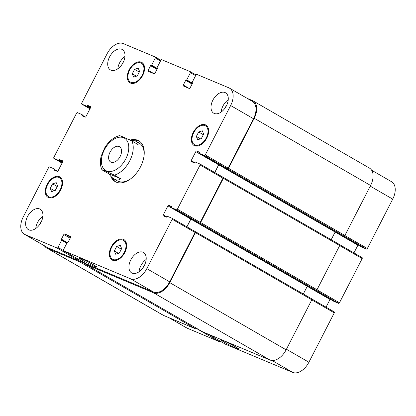 <?xml version="1.0" encoding="UTF-8"?>
<svg xmlns="http://www.w3.org/2000/svg" width="416" height="416" viewBox="0 0 416 416"><rect width="100%" height="100%" fill="white"/><g stroke="black" fill="none" stroke-linecap="round" stroke-linejoin="round"><path stroke-width="0.62" d="M139.329 141.154A23.577 14.607 -60 0 0 138.902 140.962A23.577 14.607 -60 0 0 133.609 140.286M112.268 177.658A23.577 14.607 -60 0 0 115.773 181.948M120.583 178.698L108.675 173.711L102.502 170.144C100.781 169.016 104.598 170.721 106.345 171.423L114.41 175.136L120.583 178.698C118.862 180.362 116.735 180.482 114.213 179.057L117.229 180.799A21.835 13.525 -60 0 0 130.198 179.166M144.128 155.033A21.835 13.525 -60 0 0 139.064 142.984L136.048 141.242C137.519 142.106 138.206 143.218 138.112 144.591L131.94 141.024L123.88 137.311C122.127 136.609 118.316 134.904 120.032 136.037M131.102 139.812A23.577 14.607 120 0 1 137.717 140.275A23.577 14.607 120 0 1 138.746 140.785A23.577 14.607 120 0 1 139.604 168.511A23.577 14.607 120 0 1 115.17 181.626A23.577 14.607 120 0 1 110.755 176.207M111.056 162.183A8.824 5.465 120 0 1 110.672 161.996A8.824 5.465 120 0 1 110.349 151.616A8.824 5.465 120 0 1 119.496 146.708A8.824 5.465 120 0 1 119.99 156.78A8.824 5.465 120 0 1 111.056 162.183M235.602 346.882A9.994 0.619 27.2 0 1 238.753 349.045A9.994 0.619 27.2 0 1 229.58 345.025A9.994 0.619 27.2 0 1 220.974 339.908A9.994 0.619 27.2 0 1 226.247 341.988A9.994 0.619 27.2 0 1 235.602 346.882M93.704 264.95A9.994 0.619 27.2 0 1 96.855 267.114A9.994 0.619 27.2 0 1 87.682 263.094A9.994 0.619 27.2 0 1 79.076 257.977A9.994 0.619 27.2 0 1 84.349 260.057A9.994 0.619 27.2 0 1 93.704 264.95M102.502 170.144L101.962 169.775C100.105 165.792 99.871 161.184 101.254 155.953L104.614 147.987C108.378 141.736 113.09 137.686 118.747 135.829L119.506 135.632M114.213 179.057C112.398 178.001 110.552 176.218 108.675 173.711M129.22 139.646L136.048 141.242M361.748 247.094A0.437 0.27 -60 0 0 361.79 247.114L366.449 249.07A0.874 0.541 -60 0 0 367.349 248.503L392.73 199.118A15.72 9.74 -60 0 0 391.565 181.724L371.628 170.212M353.938 252.902L357.895 245.201A0.874 0.541 120 0 1 358.051 244.962M333.861 301.361A0.437 0.27 -60 0 0 333.897 301.382L338.562 303.337A0.874 0.541 -60 0 0 339.461 302.77L362.17 258.58A0.874 0.541 -60 0 0 362.107 257.613A0.874 0.541 -60 0 0 362.066 257.598L339.789 244.733L362.107 257.613M326.05 307.164L330.008 299.468A0.874 0.541 120 0 1 330.164 299.229M225.592 344.271A0.874 0.541 -60 0 0 225.628 344.297A0.874 0.541 -60 0 0 225.67 344.313L292.708 372.403A15.72 9.74 -60 0 0 308.901 362.232L334.282 312.848A0.874 0.541 -60 0 0 334.214 311.88A0.874 0.541 -60 0 0 334.178 311.865L311.896 299L334.214 311.88M168.756 317.6L186.519 327.86A15.72 9.74 -60 0 0 187.21 328.203L219.149 341.583A0.874 0.541 -60 0 0 220.028 341.063M119.356 253.074L115.695 254.259L114.338 250.973L116.641 246.496L120.297 245.31L121.654 248.596L119.356 253.074M116.641 246.496L121.337 249.21M114.338 250.973L118.472 253.36M201.36 138.57L197.699 139.755L196.342 136.469L198.645 131.992L202.301 130.806L203.658 134.092L201.36 138.57M198.645 131.992L203.341 134.706M196.342 136.469L200.476 138.856M137.275 75.915L133.619 77.106L132.262 73.814L134.56 69.342L138.216 68.151L139.573 71.443L137.275 75.915M134.56 69.342L139.261 72.051M132.262 73.814L136.396 76.201M55.271 190.419L51.615 191.61L50.258 188.318L52.556 183.846L56.217 182.655L57.569 185.947L55.271 190.419M52.556 183.846L57.257 186.555M50.258 188.318L54.392 190.705M130.936 82.321A10.915 6.76 -60 0 0 141.986 75.634A10.915 6.76 -60 0 0 141.378 63.175A10.915 6.76 -60 0 0 130.062 69.248A10.915 6.76 -60 0 0 130.458 82.082A10.915 6.76 -60 0 0 130.936 82.321M130.541 83.096A11.788 7.301 120 0 1 130.021 82.836A11.788 7.301 120 0 1 129.594 68.978A11.788 7.301 120 0 1 141.814 62.421A11.788 7.301 120 0 1 142.47 75.873A11.788 7.301 120 0 1 130.541 83.096M48.932 196.825A10.915 6.76 -60 0 0 59.982 190.138A10.915 6.76 -60 0 0 59.374 177.679A10.915 6.76 -60 0 0 48.058 183.752A10.915 6.76 -60 0 0 48.454 196.586A10.915 6.76 -60 0 0 48.932 196.825M48.537 197.6A11.788 7.301 120 0 1 48.017 197.34A11.788 7.301 120 0 1 47.59 183.482A11.788 7.301 120 0 1 59.81 176.925A11.788 7.301 120 0 1 60.466 190.377A11.788 7.301 120 0 1 48.537 197.6M113.017 259.475A10.915 6.76 -60 0 0 124.062 252.793A10.915 6.76 -60 0 0 123.453 240.334A10.915 6.76 -60 0 0 112.143 246.402A10.915 6.76 -60 0 0 112.538 259.241A10.915 6.76 -60 0 0 113.017 259.475M112.616 260.25A11.788 7.301 120 0 1 112.102 259.995A11.788 7.301 120 0 1 111.67 246.132A11.788 7.301 120 0 1 123.89 239.574A11.788 7.301 120 0 1 124.55 253.032A11.788 7.301 120 0 1 112.616 260.25M195.021 144.971A10.915 6.76 -60 0 0 206.066 138.289A10.915 6.76 -60 0 0 205.457 125.83A10.915 6.76 -60 0 0 194.142 131.898A10.915 6.76 -60 0 0 194.542 144.737A10.915 6.76 -60 0 0 195.021 144.971M194.62 145.746A11.788 7.301 120 0 1 194.106 145.491A11.788 7.301 120 0 1 193.674 131.628A11.788 7.301 120 0 1 205.894 125.07A11.788 7.301 120 0 1 206.554 138.528A11.788 7.301 120 0 1 194.62 145.746M123.292 43.597A15.72 9.74 -60 0 0 107.099 53.768L81.718 103.152A0.874 0.541 -60 0 0 81.786 104.12A0.874 0.541 -60 0 0 81.822 104.135L86.486 106.09A0.437 0.27 -60 0 0 86.934 105.81L87.053 105.576A0.437 0.27 120 0 1 87.506 105.295L90.511 106.553A0.874 0.541 120 0 1 90.553 106.574A0.874 0.541 120 0 1 90.615 107.541L85.992 116.532A0.874 0.541 120 0 1 85.093 117.099L82.087 115.835A0.437 0.27 120 0 1 82.035 115.341L82.155 115.112A0.437 0.27 -60 0 0 82.103 114.618L77.438 112.663A0.874 0.541 -60 0 0 76.539 113.23L53.83 157.42A0.874 0.541 -60 0 0 53.893 158.387A0.874 0.541 -60 0 0 53.934 158.402L58.594 160.358A0.437 0.27 -60 0 0 59.046 160.077L59.166 159.843A0.437 0.27 120 0 1 59.613 159.562L62.624 160.82A0.874 0.541 120 0 1 62.66 160.841A0.874 0.541 120 0 1 62.728 161.803L58.105 170.799A0.874 0.541 120 0 1 57.205 171.366L54.194 170.102A0.437 0.27 120 0 1 54.142 169.608L54.262 169.38A0.437 0.27 -60 0 0 54.21 168.886L49.551 166.93A0.874 0.541 -60 0 0 48.651 167.497L23.27 216.882A15.72 9.74 -60 0 0 24.435 234.276A15.72 9.74 -60 0 0 25.126 234.614L57.065 247.998A0.874 0.541 -60 0 0 57.964 247.432L61.667 240.224A0.437 0.27 -60 0 0 61.615 239.73L61.469 239.668A0.437 0.27 120 0 1 61.417 239.174L63.804 234.525A0.874 0.541 120 0 1 64.704 233.958L70.522 236.397A0.874 0.541 120 0 1 70.559 236.413A0.874 0.541 120 0 1 70.626 237.38L68.234 242.034A0.437 0.27 120 0 1 67.787 242.315L67.636 242.252A0.437 0.27 -60 0 0 67.184 242.533L63.482 249.746A0.874 0.541 -60 0 0 63.544 250.708A0.874 0.541 -60 0 0 63.58 250.728L130.619 278.819A15.72 9.74 -60 0 0 146.817 268.642L172.198 219.263A0.874 0.541 -60 0 0 172.13 218.296A0.874 0.541 -60 0 0 172.094 218.275L167.43 216.325A0.437 0.27 -60 0 0 166.982 216.606L166.863 216.84A0.437 0.27 120 0 1 166.41 217.121L163.405 215.862A0.874 0.541 120 0 1 163.363 215.842A0.874 0.541 120 0 1 163.301 214.874L167.924 205.884A0.874 0.541 120 0 1 168.823 205.317L171.829 206.575A0.437 0.27 120 0 1 171.881 207.069L171.761 207.303A0.437 0.27 -60 0 0 171.813 207.797L176.478 209.747A0.874 0.541 -60 0 0 177.377 209.186L200.086 164.996A0.874 0.541 -60 0 0 200.023 164.029A0.874 0.541 -60 0 0 199.982 164.008L195.317 162.058A0.437 0.27 -60 0 0 194.87 162.339L194.75 162.573A0.437 0.27 120 0 1 194.298 162.854L191.292 161.595A0.874 0.541 120 0 1 191.256 161.574A0.874 0.541 120 0 1 191.188 160.607L195.811 151.616A0.874 0.541 120 0 1 196.711 151.05L199.716 152.308A0.437 0.27 120 0 1 199.768 152.802L199.649 153.036A0.437 0.27 -60 0 0 199.701 153.53L204.365 155.48A0.874 0.541 -60 0 0 205.265 154.918L230.646 105.534A15.72 9.74 -60 0 0 229.481 88.14A15.72 9.74 -60 0 0 228.79 87.797L196.851 74.417A0.874 0.541 -60 0 0 195.952 74.979L192.244 82.191A0.437 0.27 -60 0 0 192.296 82.685L192.447 82.748A0.437 0.27 120 0 1 192.499 83.242L190.107 87.89A0.874 0.541 120 0 1 189.207 88.457L183.394 86.018A0.874 0.541 120 0 1 183.352 85.998A0.874 0.541 120 0 1 183.29 85.036L185.682 80.382A0.437 0.27 120 0 1 186.129 80.101L186.28 80.163A0.437 0.27 -60 0 0 186.732 79.882L190.434 72.67A0.874 0.541 -60 0 0 190.372 71.703A0.874 0.541 -60 0 0 190.33 71.687L161.751 59.712A0.874 0.541 -60 0 0 160.852 60.273L157.149 67.486A0.437 0.27 -60 0 0 157.201 67.98L157.347 68.042A0.437 0.27 120 0 1 157.399 68.531L155.012 73.185A0.874 0.541 120 0 1 154.112 73.752L148.294 71.313A0.874 0.541 120 0 1 148.257 71.292A0.874 0.541 120 0 1 148.19 70.33L150.582 65.676A0.437 0.27 120 0 1 151.034 65.395L151.18 65.458A0.437 0.27 -60 0 0 151.632 65.172L155.34 57.964A0.874 0.541 -60 0 0 155.272 56.997A0.874 0.541 -60 0 0 155.236 56.976L123.292 43.597M214.261 113.464A11.788 7.301 120 0 1 213.746 113.204A11.788 7.301 120 0 1 213.314 99.346A11.788 7.301 120 0 1 225.534 92.789A11.788 7.301 120 0 1 226.19 106.241A11.788 7.301 120 0 1 214.261 113.464M110.973 70.184A11.788 7.301 120 0 1 110.453 69.93A11.788 7.301 120 0 1 110.027 56.066A11.788 7.301 120 0 1 122.247 49.509A11.788 7.301 120 0 1 122.902 62.967A11.788 7.301 120 0 1 110.973 70.184M28.896 229.882A11.788 7.301 120 0 1 28.382 229.627A11.788 7.301 120 0 1 27.95 215.764A11.788 7.301 120 0 1 40.17 209.206A11.788 7.301 120 0 1 40.825 222.664A11.788 7.301 120 0 1 28.896 229.882M132.184 273.161A11.788 7.301 120 0 1 131.669 272.906A11.788 7.301 120 0 1 131.243 259.043A11.788 7.301 120 0 1 143.458 252.486A11.788 7.301 120 0 1 144.118 265.944A11.788 7.301 120 0 1 132.184 273.161M228.238 99.757A11.788 7.301 -60 0 0 221.135 112.065M226.71 105.222A7.316 4.529 -60 0 0 225.103 108.004M124.951 56.477A11.788 7.301 -60 0 0 117.842 68.786M123.417 61.942A7.316 4.529 -60 0 0 121.81 64.73M42.874 216.18A11.788 7.301 -60 0 0 35.771 228.483M41.345 221.645A7.316 4.529 -60 0 0 39.738 224.427M146.167 259.454A11.788 7.301 -60 0 0 139.058 271.762M144.633 264.919A7.316 4.529 -60 0 0 143.026 267.706M85.956 264.399L80.501 261.253L80.798 260.671A0.874 0.541 120 0 1 79.924 261.196L47.98 247.811A15.72 9.74 120 0 1 47.294 247.473L24.435 234.276M172.167 218.317L194.953 231.473A0.874 0.541 120 0 1 194.99 231.494A0.874 0.541 120 0 1 195.052 232.461L169.676 281.845A15.72 9.74 120 0 1 153.478 292.016L86.44 263.926A0.874 0.541 120 0 1 86.403 263.91A0.874 0.541 120 0 1 86.367 263.884M190.939 218.837A0.874 0.541 -60 0 0 190.778 219.081L186.82 226.777M200.054 164.055L222.841 177.206A0.874 0.541 120 0 1 222.877 177.226A0.874 0.541 120 0 1 222.945 178.194L200.236 222.383A0.874 0.541 120 0 1 199.332 222.945L176.478 209.747M218.826 164.57A0.874 0.541 -60 0 0 218.67 164.814L214.713 172.51M229.481 88.14L252.335 101.338A15.72 9.74 120 0 1 253.5 118.732L228.124 168.116A0.874 0.541 120 0 1 227.224 168.683L204.365 155.48M80.501 261.253A0.874 0.541 120 0 1 79.602 261.815L47.263 248.264A15.72 9.74 120 0 1 46.576 247.926A15.72 9.74 120 0 1 44.372 245.788M247.244 98.4L252.366 100.542A15.72 9.74 120 0 1 253.058 100.885A15.72 9.74 120 0 1 254.223 118.279L228.524 168.282A0.874 0.541 120 0 1 227.625 168.849L227.224 168.683M218.92 164.627A0.874 0.541 -60 0 0 218.769 164.856L214.807 172.567M200.023 164.029L223.241 177.377A0.874 0.541 120 0 1 223.278 177.393A0.874 0.541 120 0 1 223.345 178.36L200.637 222.55A0.874 0.541 120 0 1 199.737 223.116L199.332 222.945M191.027 218.894A0.874 0.541 -60 0 0 190.882 219.123L186.919 226.834M194.969 231.483L195.354 231.644A0.874 0.541 120 0 1 195.39 231.66A0.874 0.541 120 0 1 195.458 232.627L169.759 282.63A15.72 9.74 120 0 1 153.561 292.802L86.122 264.545A0.874 0.541 120 0 1 86.081 264.529A0.874 0.541 120 0 1 85.972 263.661M338.562 303.337L316.103 290.306A0.874 0.541 -60 0 0 317.002 289.739L339.716 245.549A0.874 0.541 -60 0 0 339.648 244.587A0.874 0.541 -60 0 0 339.612 244.566L223.314 177.419M331.198 239.704L335.14 232.045A0.874 0.541 120 0 1 335.286 231.816M366.449 249.07L343.996 236.038A0.874 0.541 -60 0 0 344.895 235.472L370.594 185.468A15.72 9.74 -60 0 0 369.424 168.074L253.058 100.885M46.576 247.926L162.942 315.115A15.72 9.74 -60 0 0 163.634 315.458L195.972 329.004A0.874 0.541 -60 0 0 196.851 328.484M202.415 331.692A0.874 0.541 -60 0 0 202.452 331.718A0.874 0.541 -60 0 0 202.488 331.739L269.932 359.996A15.72 9.74 -60 0 0 286.125 349.82L311.823 299.816A0.874 0.541 -60 0 0 311.761 298.854A0.874 0.541 -60 0 0 311.719 298.834L195.426 231.686M303.311 293.972L307.247 286.312A0.874 0.541 120 0 1 307.398 286.083M117.489 137.618A18.689 11.575 -60 0 0 101.603 163.899A18.689 11.575 -60 0 0 122.138 164.382A18.689 11.575 -60 0 0 123.609 137.758A18.689 11.575 -60 0 0 117.489 137.618M114.41 175.136A21.835 13.525 -60 0 0 129.756 160.836A21.835 13.525 -60 0 0 131.94 141.024M81.786 104.12L89.95 108.836L81.822 104.135M53.893 158.387L62.062 163.098L53.934 158.402M47.98 247.811L25.126 234.614M79.924 261.196L57.065 247.998M63.414 250.578L57.964 247.432M70.626 237.375L64.704 233.958M70.195 238.212L63.804 234.525M86.44 263.926L63.58 250.728M153.478 292.016L130.619 278.819M169.676 281.845L146.817 268.642M195.052 232.461L172.198 219.263M166.821 216.908L163.301 214.874M190.778 219.081L167.924 205.884M171.876 207.08L168.823 205.317M200.236 222.383L177.377 209.186M222.945 178.194L200.086 164.996M194.709 162.64L191.188 160.607M218.67 164.814L195.811 151.616M199.763 152.812L196.711 151.05M228.124 168.116L205.265 154.918M253.5 118.732L230.646 105.534M189.233 88.462L183.29 85.036M195.603 75.655L190.434 72.67M190.372 71.703L195.972 74.937L190.408 71.729M154.133 73.757L148.19 70.33M160.508 60.949L155.34 57.964M160.872 60.237L155.308 57.023M169.109 317.751L187.21 328.203M196.742 328.645L219.149 341.583M225.628 344.297L207.548 333.856L225.67 344.313M272.059 360.48L292.708 372.403M286.421 349.248L308.901 362.232M311.797 299.868L334.282 312.848M190.882 219.123L330.008 299.468M316.976 289.791L339.461 302.77M339.69 245.601L362.17 258.58M218.769 164.856L357.895 245.201M344.869 235.524L367.349 248.503M370.245 186.139L392.73 199.118M67.194 242.512L61.417 239.174M67.023 242.85L61.656 239.751L67.023 242.85M66.836 243.209L61.667 240.224M195.972 329.004L79.602 261.815M163.634 315.458L47.263 248.264M57.621 171.314L54.262 169.38M57.117 171.33L54.142 169.608M62.852 161.429L59.613 159.562M62.691 161.876L59.166 159.843M62.572 162.11L59.046 160.077M62.353 162.526L58.594 160.358M85.509 117.052L82.155 115.112M85.01 117.062L82.035 115.341M90.74 107.162L87.506 105.295M90.579 107.609L87.053 105.576M90.459 107.843L86.934 105.81M90.246 108.264L86.486 106.09M157.409 68.51L151.632 65.172M157.196 68.931L151.18 65.458M157.186 68.947L151.034 65.395M156.972 69.368L150.582 65.676M192.509 83.216L186.732 79.882M186.129 80.101L192.286 83.652L186.28 80.163M192.072 84.074L185.682 80.382M370.594 185.468L254.223 118.279M344.895 235.472L228.524 168.282M343.996 236.038L227.625 168.849M361.79 247.114L199.701 153.53M339.716 245.549L223.345 178.36M317.002 289.739L200.637 222.55M316.103 290.306L199.737 223.116M333.897 301.382L171.813 207.797M311.823 299.816L195.458 232.627M286.125 349.82L169.759 282.63M269.932 359.996L153.561 292.802M202.488 331.739L86.122 264.545M130.458 82.082L132.85 83.46M141.378 63.175L143.764 64.553M48.454 196.586L50.846 197.964M59.374 177.679L61.76 179.057M112.538 259.241L114.925 260.619M123.453 240.334L125.845 241.712M194.542 144.737L196.929 146.115M205.457 125.83L207.849 127.208M63.544 250.708L86.403 263.91M172.13 218.296L194.99 231.494M155.272 56.997L160.878 60.232M361.769 247.104L199.685 153.52M339.648 244.587L223.278 177.393M333.882 301.371L171.792 207.787M311.761 298.854L195.39 231.66M202.452 331.718L86.081 264.529"/></g></svg>

